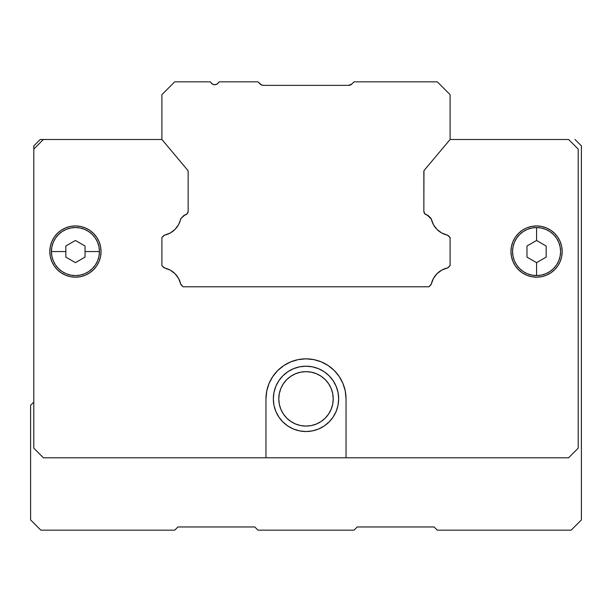 <?xml version="1.0" encoding="UTF-8"?>
<svg xmlns="http://www.w3.org/2000/svg" width="612" height="612" viewBox="0 0 612 612"><rect width="100%" height="100%" fill="white"/><g stroke="black" fill="none" stroke-linecap="round" stroke-linejoin="round"><path stroke-width="0.92" d="M262.02 85.16L261.301 84.869L262.02 85.16M261.301 84.869L263.344 85.359A4.483 4.483 0 0 1 260.177 84.043L261.691 85.045M350.286 85.053L349.98 85.16A4.483 4.483 0 0 0 350.286 85.053L350.699 84.869M260.177 84.043L257.966 81.84L219.065 81.84A4.483 4.483 0 0 0 218.614 82.475A4.483 4.483 0 0 1 210.849 82.475L212.494 84.119L214.736 84.716L216.977 84.119L218.614 82.475A4.483 4.483 0 0 1 219.065 81.84L257.966 81.84L261.63 85.022L263.344 85.359L348.656 85.359L351.823 84.043A4.483 4.483 0 0 1 348.656 85.359L263.344 85.359M181.19 218.178L183.814 215.554A1.92 1.92 0 0 1 184.885 215.011L187.226 213.718L188.152 211.209A3.84 3.84 0 0 1 184.885 215.011L181.19 218.178A1.92 1.92 0 0 0 180.67 219.119A21.137 21.137 0 0 1 164.674 235.107L170.235 233.004L174.994 229.431L178.566 224.68L181.19 218.178M450.103 237.471L447.326 235.107A21.137 21.137 0 0 1 431.33 219.119L427.115 215.011A3.84 3.84 0 0 1 423.848 211.209L424.774 213.718L427.115 215.011A1.92 1.92 0 0 1 428.186 215.554L430.81 218.178A1.92 1.92 0 0 1 431.33 219.119L433.434 224.68L437.006 229.431L441.765 233.004L447.326 235.107A1.92 1.92 0 0 1 448.259 235.628L449.545 236.905A1.92 1.92 0 0 1 450.103 238.267L450.103 264.858A1.92 1.92 0 0 1 449.545 266.212L448.259 267.498A1.92 1.92 0 0 1 447.326 268.01L441.765 270.114L437.006 273.686L433.434 278.445L431.33 284.006A1.92 1.92 0 0 1 430.81 284.94L428.966 286.783L183.034 286.783L181.19 284.94A1.92 1.92 0 0 1 180.67 284.006L178.566 278.445L174.994 273.686L170.235 270.114L164.674 268.01A1.92 1.92 0 0 1 163.741 267.498L161.897 265.654L161.897 237.471L163.741 235.628A1.92 1.92 0 0 1 164.674 235.107L161.897 237.471L161.897 265.654L164.674 268.01A21.137 21.137 0 0 1 180.67 284.006L183.034 286.783L428.966 286.783L431.33 284.006A21.137 21.137 0 0 1 447.326 268.01L449.545 266.212L450.103 264.858L450.103 238.267L449.545 236.905L450.103 237.471L450.103 265.654L449.545 266.212L450.103 265.654L450.103 237.471L450.103 265.654M328.216 365.571A40.032 40.032 0 0 0 313.818 359.611L321.315 361.883L328.239 365.586L334.305 370.566L339.285 376.625L342.98 383.548L345.26 391.06L346.032 398.871L346.032 457.791L43.406 457.791L33.805 448.183L33.805 149.083L43.406 139.482L161.897 139.482L187.708 170.235A1.92 1.92 0 0 1 188.152 171.475L187.708 170.235L161.897 139.482L161.897 94.646L174.703 81.84L210.406 81.84A4.483 4.483 0 0 1 210.849 82.475A4.483 4.483 0 0 0 210.406 81.84L174.703 81.84L161.897 94.646L161.897 139.482L40.208 139.482L43.406 139.482L33.805 149.083L33.805 145.886L40.208 139.482L33.805 145.886L33.805 448.183L43.406 457.791L265.968 457.791L265.968 398.871A40.032 40.032 0 0 1 306 358.839A40.032 40.032 0 0 1 346.032 398.871A40.032 40.032 0 0 0 328.262 365.601M261.171 84.793L261.714 85.053M350.653 84.892A4.483 4.483 0 0 0 351.823 84.043L354.034 81.84L437.297 81.84L450.103 94.646L450.103 139.482L424.292 170.235L423.848 171.475A1.92 1.92 0 0 1 424.292 170.235L450.103 139.482L450.103 94.646L437.297 81.84L354.034 81.84L351.823 84.043M188.152 211.209L188.152 171.475L188.152 211.209M423.848 171.475L423.848 211.209L423.963 170.817M30.6 405.274L33.805 402.069L30.6 405.274L30.6 519.917L30.6 405.274M437.297 530.16L434.092 526.963L357.24 526.963L354.034 530.16L257.966 530.16L254.76 526.963L177.908 526.963L174.703 530.16L40.851 530.16L30.6 519.917L40.851 530.16L174.703 530.16L177.908 526.963L254.76 526.963L257.966 530.16L354.034 530.16L357.24 526.963L434.092 526.963L437.297 530.16L571.149 530.16L437.297 530.16M568.594 139.482L450.103 139.482L568.594 139.482L578.195 149.083L568.594 139.482M571.149 530.16L581.4 519.917L581.4 145.886L574.997 139.482L581.4 145.886L581.4 519.917L571.149 530.16M439.255 271.736L439.661 271.437M332.698 393.554L333.219 398.871L332.698 404.18L331.146 409.283L328.629 413.987L325.247 418.118L321.124 421.5L316.419 424.017L311.309 425.562L306 426.09A27.219 27.219 0 0 1 278.781 398.871A27.219 27.219 0 0 1 306 371.645L311.309 372.173L316.419 373.718L321.124 376.235L325.247 379.624L328.629 383.747L331.146 388.452L332.698 393.554L333.219 398.871L332.698 404.18L331.146 409.283L328.629 413.987L325.247 418.118L321.124 421.5L316.419 424.017L311.309 425.562L306 426.09L300.691 425.562L295.581 424.017L290.876 421.5L286.753 418.118L283.371 413.987L280.854 409.283L279.302 404.18L278.781 398.871L279.302 393.554L280.854 388.452L283.371 383.747L286.753 379.624L290.876 376.235L295.581 373.718L300.691 372.173L306 371.645A27.219 27.219 0 0 1 333.219 398.871A27.219 27.219 0 0 1 306 426.09L300.691 425.562L295.581 424.017L290.876 421.5L286.753 418.118L283.371 413.987L280.854 409.283M279.302 404.18L278.781 398.871L279.302 393.554L280.854 388.452L283.371 383.747L286.753 379.624L290.876 376.235L295.581 373.718L300.691 372.173L306 371.645L311.309 372.173L316.419 373.718L321.124 376.235L325.247 379.624L328.629 383.747L331.146 388.452M324.146 371.706L329.095 375.768L333.158 380.718L336.179 386.371L338.038 392.499L338.666 398.871L338.038 405.243L336.179 411.371L333.158 417.017L329.095 421.966L324.146 426.029L318.5 429.043L312.372 430.902L306 431.529L299.628 430.902L293.5 429.043L287.854 426.029L282.905 421.966L278.843 417.017L275.821 411.371L273.962 405.243L273.334 398.871L273.962 392.499L275.821 386.371L278.843 380.718L282.905 375.768L287.854 371.706L293.5 368.692L299.628 366.833L306 366.205L312.372 366.833L318.5 368.692L324.146 371.706A32.666 32.666 0 0 0 306 366.205A32.666 32.666 0 0 1 338.666 398.871A32.666 32.666 0 0 1 306 431.529A32.666 32.666 0 0 0 338.031 405.251M338.038 405.228A32.666 32.666 0 0 0 324.153 371.714M550.769 230.242A25.62 25.62 0 0 0 536.571 225.943A25.62 25.62 0 0 1 562.183 251.563A25.62 25.62 0 0 1 536.571 277.182A25.62 25.62 0 0 1 510.951 251.563A25.62 25.62 0 0 1 536.571 225.943L541.566 226.432L546.371 227.893L550.8 230.257L554.686 233.447L557.869 237.326L560.232 241.755L561.694 246.56L562.183 251.563L561.694 256.558A25.62 25.62 0 0 0 562.183 251.593M536.594 277.182A25.62 25.62 0 0 0 561.686 256.581M562.183 251.532A25.62 25.62 0 0 0 561.701 246.59M561.686 246.537A25.62 25.62 0 0 0 554.702 233.463M554.663 233.432A25.62 25.62 0 0 0 550.831 230.28M49.817 251.593A25.62 25.62 0 0 0 50.299 256.535L49.817 251.563L50.306 246.56L51.768 241.755L54.131 237.326L57.314 233.447L61.2 230.257L65.629 227.893L70.434 226.432L75.429 225.943A25.62 25.62 0 0 1 101.049 251.563A25.62 25.62 0 0 1 75.429 277.182A25.62 25.62 0 0 1 49.817 251.563A25.62 25.62 0 0 1 75.429 225.943A25.62 25.62 0 0 0 61.231 230.242M75.46 277.182A25.62 25.62 0 0 0 80.409 276.693M80.447 276.685A25.62 25.62 0 0 0 100.559 256.558L99.098 261.362L96.734 265.792L93.544 269.678L89.666 272.86L85.236 275.232L80.432 276.685L75.429 277.182L70.434 276.685L65.629 275.232L61.2 272.86L57.314 269.678L54.131 265.792L51.768 261.362L50.306 256.558M96.734 237.326L99.098 241.755L100.559 246.56A25.62 25.62 0 0 0 80.447 226.44L85.236 227.893L89.666 230.257L93.544 233.447L96.734 237.326L93.544 233.447M80.417 226.432A25.62 25.62 0 0 0 75.46 225.943M541.368 259.878L546.172 257.109L536.571 262.655L536.571 275.576A24.021 24.021 0 0 1 512.55 251.563A24.021 24.021 0 0 1 536.571 227.542A24.021 24.021 0 0 0 512.55 251.563A24.021 24.021 0 0 0 536.571 275.576L536.571 262.655L526.963 257.109L526.963 246.016L536.571 240.47L536.571 227.542L536.571 240.47L546.172 246.016L541.368 243.239L546.172 246.016L546.172 257.109L536.571 262.655L531.767 259.878M85.037 257.109L85.037 246.016L85.037 251.563L99.45 251.563A24.021 24.021 0 0 1 75.429 275.576A24.021 24.021 0 0 1 51.416 251.563A24.021 24.021 0 0 0 75.429 275.576A24.021 24.021 0 0 0 99.45 251.563L85.037 251.563L85.037 257.109L75.429 262.655L65.828 257.109L65.828 251.563L51.416 251.563L65.828 251.563L65.828 246.016L65.828 257.109L65.828 246.016L75.429 240.47L85.037 246.016L85.037 257.109L75.429 262.655L65.828 257.109M65.828 246.016L70.625 243.239M82.643 244.632L85.037 246.016M70.632 243.239L75.429 240.47L82.635 244.624M526.963 257.109L526.963 246.016L536.571 240.47L541.368 243.239M531.767 243.239L526.963 246.016M546.172 257.109L546.172 246.016M99.45 251.563A24.021 24.021 0 0 0 75.429 227.542A24.021 24.021 0 0 0 51.416 251.563A24.021 24.021 0 0 1 75.429 227.542A24.021 24.021 0 0 1 99.45 251.563L98.991 256.244L97.622 260.75L95.403 264.904L92.412 268.546L88.778 271.529L84.624 273.748L80.118 275.117L75.429 275.576L70.747 275.117L66.241 273.748L62.087 271.529L58.446 268.546L55.462 264.904L53.244 260.75L51.875 256.244L51.416 251.563L51.875 246.873L53.244 242.367L55.462 238.213L58.446 234.58L62.087 231.588L66.241 229.37L70.747 228.008L75.429 227.542L80.118 228.008L84.624 229.37L88.778 231.588L92.412 234.58L95.403 238.213L97.622 242.367L98.991 246.873L99.45 251.563M536.571 275.576A24.021 24.021 0 0 0 560.584 251.563A24.021 24.021 0 0 0 536.571 227.542A24.021 24.021 0 0 1 560.584 251.563A24.021 24.021 0 0 1 536.571 275.576L531.882 275.117L527.376 273.748L523.222 271.529L519.588 268.546L516.597 264.904L514.378 260.75L513.009 256.244L512.55 251.563L513.009 246.873L514.378 242.367L516.597 238.213L519.588 234.58L523.222 231.588L527.376 229.37L531.882 228.008L536.571 227.542L541.253 228.008L545.759 229.37L549.913 231.588L553.554 234.58L556.538 238.213L558.756 242.367L560.125 246.873L560.584 251.563L560.125 256.244L558.756 260.75L556.538 264.904L553.554 268.546L549.913 271.529L545.759 273.748L541.253 275.117L536.571 275.576M65.629 227.893L64.627 228.33M526.764 227.893L531.568 226.432A25.62 25.62 0 0 0 511.441 246.56L512.902 241.755L515.266 237.326L518.456 233.447L522.334 230.257L526.121 228.169M61.169 230.28A25.62 25.62 0 0 0 57.337 233.432M57.299 233.463A25.62 25.62 0 0 0 50.314 246.537M50.299 246.59A25.62 25.62 0 0 0 49.817 251.532M50.314 256.581A25.62 25.62 0 0 0 70.426 276.685M70.449 276.685A25.62 25.62 0 0 0 75.406 277.182M313.803 359.604A40.032 40.032 0 0 0 306.023 358.839M305.977 358.839A40.032 40.032 0 0 0 298.197 359.604M283.738 365.601A40.032 40.032 0 0 0 265.968 398.871L266.74 391.06L269.02 383.548L272.715 376.625L277.695 370.566L283.761 365.586L290.685 361.883L298.189 359.611A40.032 40.032 0 0 0 283.784 365.571M536.54 225.943A25.62 25.62 0 0 0 531.583 226.432M511.441 256.558A25.62 25.62 0 0 0 531.553 276.685L526.764 275.232L522.334 272.86L518.456 269.678L515.266 265.792L512.902 261.362L511.441 256.558L510.951 251.563L511.441 246.56M531.591 276.693A25.62 25.62 0 0 0 536.54 277.182M346.032 398.871L346.032 457.791L265.968 457.791L265.968 398.871M298.189 359.611L306 358.839L313.811 359.611M346.032 457.791L568.594 457.791L578.195 448.183L578.195 149.083L578.195 448.183L568.594 457.791L346.032 457.791M561.694 256.558L560.232 261.362L557.869 265.792L554.686 269.678L550.8 272.86L546.371 275.232L541.566 276.685L536.571 277.182L531.568 276.685M531.568 226.432L536.571 225.943M75.429 225.943L80.432 226.432M100.559 246.56L101.049 251.563L100.559 256.558M273.969 405.251A32.666 32.666 0 0 0 305.985 431.529A32.666 32.666 0 0 1 273.334 398.871A32.666 32.666 0 0 1 306 366.205A32.666 32.666 0 0 0 299.635 366.833M312.372 366.833L306 366.205L299.628 366.833A32.666 32.666 0 0 0 287.862 371.706M287.847 371.714A32.666 32.666 0 0 0 273.962 405.228M338.666 398.871L338.597 401.005"/></g></svg>
